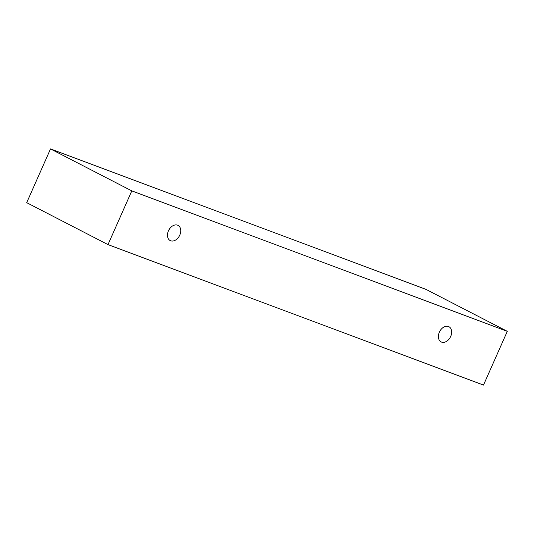 <?xml version="1.0" encoding="UTF-8"?>
<svg xmlns="http://www.w3.org/2000/svg" width="534" height="534" viewBox="0 0 534 534"><rect width="100%" height="100%" fill="white"/><g stroke="black" fill="none" stroke-linecap="round" stroke-linejoin="round"><path stroke-width="0.8" d="M441.565 342.107A8.544 6.034 -62.7 0 1 441.104 341.9A8.544 6.034 -62.7 0 1 439.662 331.541A8.544 6.034 -62.7 0 1 448.94 326.708A8.544 6.034 -62.7 0 1 450.542 336.754A8.544 6.034 -62.7 0 1 441.565 342.107M426.005 289.388L50.51 148.933L26.7 202.666L107.995 244.612L483.49 385.067L507.3 331.334L426.005 289.388M170.66 240.774A8.544 6.034 -62.7 0 1 170.192 240.567A8.544 6.034 -62.7 0 1 168.751 230.207A8.544 6.034 -62.7 0 1 178.029 225.381A8.544 6.034 -62.7 0 1 179.631 235.421A8.544 6.034 -62.7 0 1 170.66 240.774M507.3 331.334L131.805 190.878L107.995 244.612M131.805 190.878L50.51 148.933"/></g></svg>
